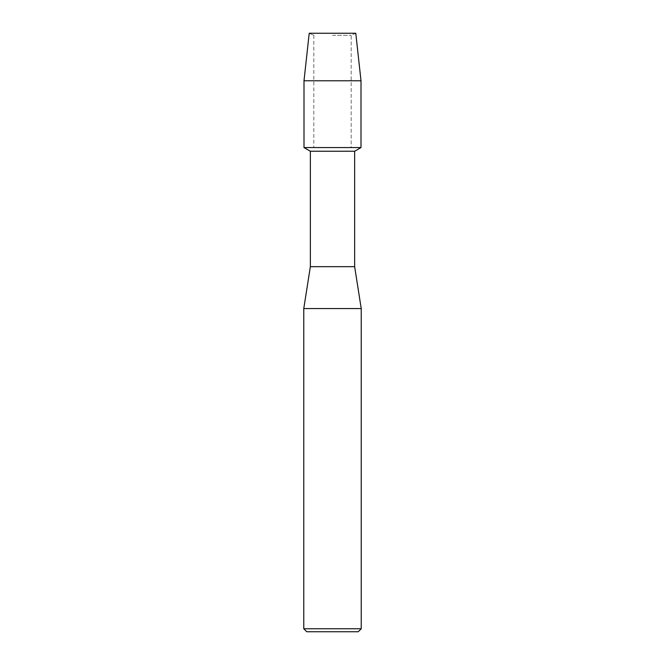 <?xml version="1.0" encoding="UTF-8"?>
<svg xmlns="http://www.w3.org/2000/svg" width="665" height="665" viewBox="0 0 665 665"><rect width="100%" height="100%" fill="white"/><g stroke="black" fill="none" stroke-linecap="round" stroke-linejoin="round"><path stroke-width="0.5" stroke-dasharray="3.33 2.49" d="M332.5 35.295L351.187 35.295L332.5 35.295M355.783 33.25L309.217 33.25L355.783 33.25L351.187 35.295L351.187 147.564L303.996 147.564L351.187 147.564L351.187 35.295L355.783 33.25M354.644 151.238L310.356 151.238M361.004 147.564L332.5 147.564L361.004 147.564M354.644 266.665L310.356 266.665M361.228 308.56L303.772 308.56M361.228 628.758L303.772 628.758M358.236 631.75L306.765 631.75M361.004 80.773L303.996 80.773M313.813 35.295L313.813 147.564L313.813 35.295L309.217 33.25L313.813 35.295"/><path stroke-width="1" d="M355.783 33.25L309.217 33.25L355.783 33.25L361.004 80.773L361.004 147.564L332.5 147.564L361.004 147.564L354.644 151.238L354.644 266.665L361.228 308.56L361.228 628.758L303.772 628.758L306.765 631.75L358.236 631.75L361.228 628.758M354.644 266.665L310.356 266.665L310.356 151.238L354.644 151.238M310.356 266.665L303.772 308.56L361.228 308.56M309.217 33.25L303.996 80.773L303.996 147.564L332.5 147.564L303.996 147.564L310.356 151.238M303.996 80.773L361.004 80.773M303.772 308.56L303.772 628.758"/></g></svg>
